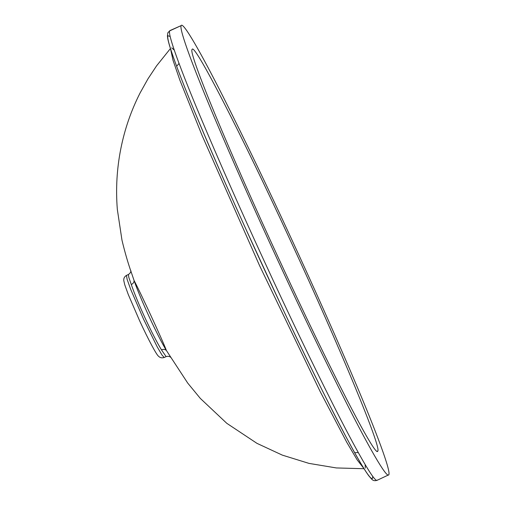 <?xml version="1.0" encoding="UTF-8"?>
<svg xmlns="http://www.w3.org/2000/svg" width="506" height="506" viewBox="0 0 506 506"><rect width="100%" height="100%" fill="white"/><g stroke="black" fill="none" stroke-linecap="round" stroke-linejoin="round"><path stroke-width="0.76" d="M388.81 474.792C391.138 471.288 375.85 430.948 356.591 385.439C337.508 340.203 314.182 288.066 291.342 238.642C267.769 187.536 245.043 140.257 223.171 96.804C201.964 54.768 182.976 21.043 181.148 25.61C178.947 29.386 194.38 70.03 213.323 114.963C233.07 161.686 254.796 210.66 278.509 261.887C302.196 313.214 324.941 360.449 346.749 403.611C367.754 445.071 386.767 478.973 388.81 474.792L377.065 480.327C374.693 481.086 372.821 480.599 371.436 478.872L368.798 475.817C363.58 468.651 356.091 455.849 346.332 437.418C326.281 399.323 304.239 354.649 280.197 303.404L246.169 229.718C216.347 163.881 185.462 92.44 172.141 53.744C169.908 47.21 168.454 42.162 167.758 38.601L167.416 36.034L167.828 32.808L169.643 30.936C167.701 34.927 181.882 72.617 199.838 115.444C219.338 161.793 240.856 210.458 264.391 261.438C288.104 312.948 310.975 360.607 333.018 404.433C354.908 447.854 375.205 484.381 377.331 480.061C375.205 484.381 354.908 447.854 333.018 404.433C310.975 360.607 288.104 312.948 264.391 261.438C240.856 210.458 219.338 161.793 199.838 115.444C181.882 72.617 167.701 34.927 169.643 30.936L169.643 30.936M167.828 32.808L169.965 30.569L181.148 25.61L169.668 30.879M376.945 451.232L377.723 451.137C382.055 448.942 340.304 348.204 290.64 241.008C241.128 133.565 193.893 41.726 192.116 49.455C187.783 51.656 229.528 152.395 279.198 259.584C328.71 367.033 375.939 458.866 377.723 451.137L377.387 451.352M179.042 63.44L177.125 65.748L179.048 63.446M372.707 476.329L372.536 478.284C370.487 482.553 350.525 446.596 329.121 404.13C307.319 360.778 284.707 313.65 261.273 262.747C238.01 212.368 216.745 164.273 197.473 118.461C179.934 76.621 165.993 39.639 167.878 35.717L170.161 36.489M171.73 47.836L174.26 50.1M365.168 464.59L365.288 468.113M170.433 48.544L156.563 65.856L147.954 78.866L140.061 93.009C131.13 110.599 124.716 129.169 120.82 148.726C116.861 168.726 115.697 188.953 117.329 209.408L121.971 240.141C124.906 252.418 128.075 263.335 131.478 272.879L134.071 280.488C140.915 293.41 162.243 339.589 166.449 350.563L187.726 383.093L200.319 398.412L226.796 423.32L256.972 443.357L282.348 455.134L308.964 463.382L336.345 467.942L364.004 468.714M363.744 468.303L357.166 459.872L346.831 442.408L320.209 391.638L259.521 265.517L202.071 135.444L179.946 80.365L173.027 60.309L170.623 49.145M166.12 356.616L161.477 349.867C156.923 342.36 151.541 331.911 145.317 318.521C139.131 305.061 134.457 293.739 131.294 284.549L128.771 277.256L128.429 274.473L126.456 275.416L127.126 279.363L130.738 289.476L143.609 319.305L157.164 346.774L162.034 355.123L164.241 357.476L166.12 356.616C167.872 356.053 169.383 356.275 170.667 357.274M131.294 284.549C133.242 283.556 134.166 282.203 134.071 280.488C140.004 298.078 157.815 336.629 166.449 350.563C165.158 349.279 163.501 349.045 161.477 349.867M358.305 452.598L355.345 452.611M130.871 270.691C130.927 272.114 130.112 273.373 128.423 274.467M164.241 357.476C161.888 358.223 159.959 357.774 158.46 356.142C156.809 355.275 148.555 340.177 139.688 320.912L128.284 294.543L124.754 284.789L123.787 280.59C123.527 278.382 124.451 276.63 126.551 275.327"/></g></svg>
